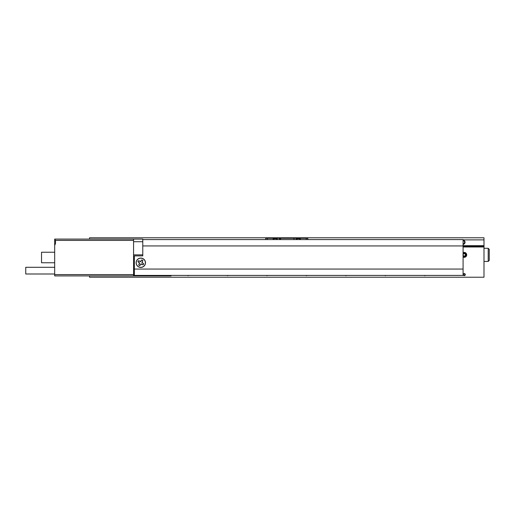 <?xml version="1.0" encoding="UTF-8"?>
<svg xmlns="http://www.w3.org/2000/svg" width="515" height="515" viewBox="0 0 515 515"><rect width="100%" height="100%" fill="white"/><g stroke="black" fill="none" stroke-linecap="round" stroke-linejoin="round"><path stroke-width="0.77" d="M463.307 274.991L464.266 275.628L465.303 274.592A1.036 1.036 0 0 0 464.266 273.555A1.036 1.036 0 0 0 463.23 274.592A1.036 1.036 0 0 0 464.266 275.628A1.036 1.036 0 0 0 465.303 274.592L464.936 273.806L463.597 273.806L463.23 274.592L463.307 274.991L465.225 274.991M424.18 275.409A1.036 1.036 0 0 0 425.461 275.409M384.737 275.409A1.036 1.036 0 0 0 386.012 275.409M345.288 275.409A1.036 1.036 0 0 0 346.563 275.409M305.839 275.409A1.036 1.036 0 0 0 307.12 275.409M266.397 275.409A1.036 1.036 0 0 0 267.671 275.409M226.948 275.409A1.036 1.036 0 0 0 228.222 275.409M187.499 275.409A1.036 1.036 0 0 0 188.78 275.409M464.936 273.806L463.597 273.806M464.182 257.307L463.082 257.004A2.44 2.44 0 0 0 466.706 254.867A2.44 2.44 0 0 0 463.082 252.736L463.841 252.472L463.082 252.884M463.082 246.981L483.991 246.981L483.991 277.225L89.52 277.225L89.52 275.911M463.082 244.348A2.105 2.105 0 0 0 465.058 242.25A2.105 2.105 0 0 0 463.082 240.145M463.082 243.885A1.642 1.642 0 0 0 464.594 242.25A1.642 1.642 0 0 0 463.082 240.608M463.082 245.668L483.991 245.668L483.991 239.881L463.082 239.881M89.52 239.089L89.52 237.776L483.991 237.776L483.991 239.881M488.201 248.294L489.25 249.35L489.25 260.39L488.201 261.446L488.201 248.294L483.991 248.294M483.199 246.981L483.199 246.453L463.082 246.453M483.199 246.453L483.991 245.668L483.991 246.981M463.082 255.17L463.609 256.045L464.955 256.032L465.618 254.854L465.27 254.275A1.172 1.172 0 0 0 464.253 253.702L463.577 253.708L463.249 254.301A1.172 1.172 0 0 0 464.279 256.039A1.172 1.172 0 0 0 465.27 254.275L464.929 253.695A1.352 1.352 0 0 0 463.082 254.223M463.082 256.418A1.951 1.951 0 0 0 466.217 254.848A1.951 1.951 0 0 0 463.082 253.322M463.899 257.281A2.44 2.44 0 0 0 465.869 256.708M463.082 255.517A1.352 1.352 0 0 0 465.618 254.854A1.352 1.352 0 0 0 464.929 253.695L464.253 253.702A1.172 1.172 0 0 0 463.249 254.301L463.082 254.59M464.253 253.702L463.577 253.708L462.914 254.886L463.609 256.045L464.955 256.032L465.618 254.854L464.929 253.695L464.253 253.702M464.942 257.21L464.343 257.307M136.127 262.759A4.674 4.674 0 0 0 140.801 267.433A4.674 4.674 0 0 0 145.481 262.759A4.674 4.674 0 0 0 140.801 258.086A4.674 4.674 0 0 0 136.127 262.759M142.777 239.591L463.082 239.591L463.082 275.409L134.357 275.409L134.357 255.897L142.777 255.897L142.777 241.722L133.572 241.722L133.572 254.867L142.777 254.867M141.837 259.972A2.974 2.974 0 0 1 142.829 260.584L141.902 262.502L143.588 263.789A2.974 2.974 0 0 1 142.977 264.787L141.065 263.854L139.771 265.547A2.974 2.974 0 0 1 138.78 264.935L139.707 263.017L138.02 261.729A2.974 2.974 0 0 1 138.632 260.732L140.543 261.665L141.85 259.895L140.492 261.44L138.58 260.674A3.051 3.051 0 0 0 137.936 261.71L139.481 263.075L138.715 264.987A3.051 3.051 0 0 0 139.752 265.624L141.116 264.079L143.028 264.845A3.051 3.051 0 0 0 143.666 263.809L142.121 262.444L142.893 260.539A3.051 3.051 0 0 0 141.85 259.895M136.906 260.358A4.577 4.577 0 0 1 143.202 258.865A4.577 4.577 0 0 1 144.696 265.161A4.577 4.577 0 0 1 138.4 266.654A4.577 4.577 0 0 1 136.906 260.358M171.044 275.409L171.044 275.911L54.68 275.911L54.68 245.269C55.678 243.717 55.826 242.095 55.131 240.408L55.131 239.089L142.777 239.089L142.777 241.722M168.939 275.911L168.939 275.409M149.112 275.409L149.112 275.911M134.357 273.278L133.572 273.278M54.68 262.759L41.528 262.759L41.528 252.241L54.68 252.241M54.68 274.592L133.572 274.592L133.572 239.089L54.68 239.089L54.68 245.269M133.572 274.592L133.572 275.911M54.68 239.089L55.588 239.089M300.876 239.591A3.682 3.682 0 0 0 295.777 239.591M277.733 239.591A3.682 3.682 0 0 0 272.635 239.591M306.219 239.591L306.219 238.303L307.796 238.303L307.796 239.591M279.523 239.591L279.523 238.303L267.298 238.303L267.298 239.591M265.721 239.591L265.721 238.303L267.298 238.303M306.219 238.303L293.988 238.303L293.988 239.591M279.523 238.303L293.988 238.303M281.229 239.591L279.523 238.606M54.68 273.999L25.75 273.999L25.75 267.298L54.68 267.298M463.082 245.932L142.777 245.932M463.082 269.068L134.357 269.068M133.572 268.019L134.357 268.019M151.745 275.409L151.745 275.911M133.572 240.408L55.131 240.408M488.201 261.446L483.991 261.446L488.201 261.446"/></g></svg>
